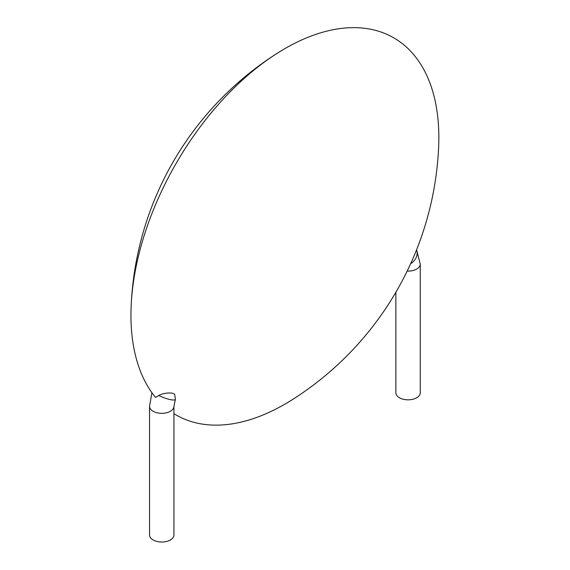 <?xml version="1.0" encoding="UTF-8"?>
<svg xmlns="http://www.w3.org/2000/svg" width="570" height="570" viewBox="0 0 570 570"><rect width="100%" height="100%" fill="white"/><g stroke="black" fill="none" stroke-linecap="round" stroke-linejoin="round"><path stroke-width="0.85" d="M173.928 406.289A12.191 7.04 0 0 1 170.359 411.269A12.191 7.04 0 0 1 157.071 412.794A12.191 7.04 0 0 1 149.547 406.289L149.547 534.995A12.191 7.04 0 0 0 157.071 541.5A12.191 7.04 0 0 0 170.359 539.975A12.191 7.04 0 0 0 173.928 534.995L173.928 406.289L175.382 399.484L174.726 394.668C174.149 392.046 163.348 392.616 158.831 395.53L155.489 397.397A217.726 125.699 -60 0 1 131.15 306.033A217.726 125.699 -60 0 1 276.999 53.416A217.726 125.699 -60 0 1 438.85 137.505A217.726 125.699 -60 0 1 438.651 146.746A315.695 315.695 0 0 1 292.802 399.363A217.726 125.699 -60 0 1 173.928 413.678M395.865 292.253L395.865 392.78A12.191 7.04 0 0 0 408.063 399.819A12.191 7.04 0 0 0 420.254 392.78L420.254 264.074L416.584 249.76M158.831 395.53A12.191 2.579 21.2 0 0 172.667 399.976A12.191 2.579 21.2 0 0 175.382 399.484M407.165 271.099A12.191 7.04 0 0 0 420.254 264.074M410.621 263.76A12.191 9.619 -35.1 0 0 416.528 249.902M149.547 406.289L151.905 392.723M276.999 53.416A315.695 315.695 0 0 0 131.15 306.033"/></g></svg>

